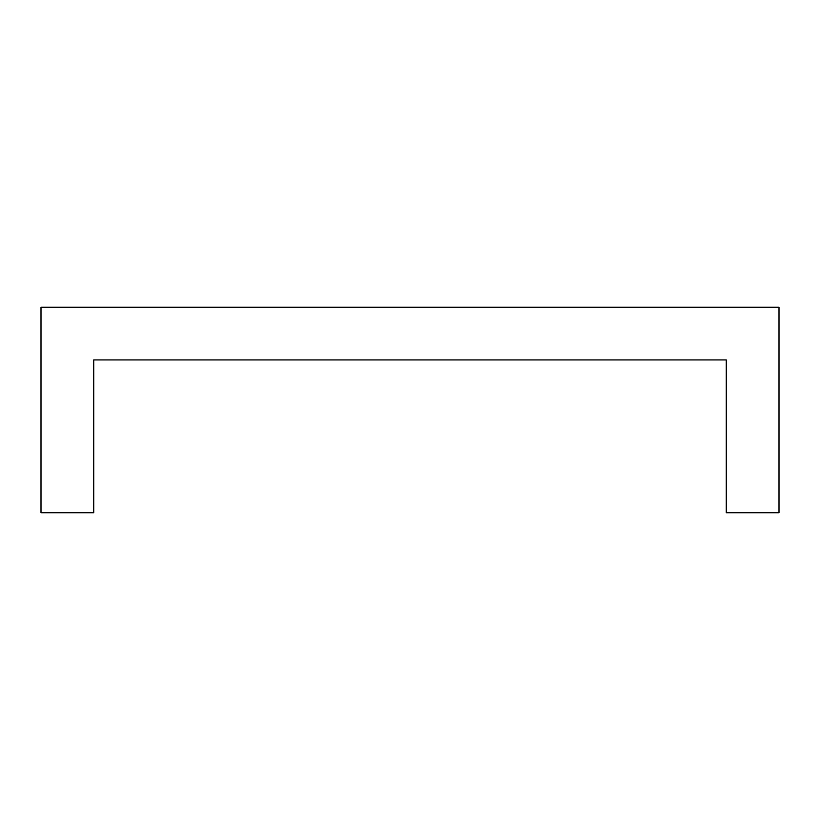 <?xml version="1.0" encoding="UTF-8"?>
<svg xmlns="http://www.w3.org/2000/svg" width="820" height="820" viewBox="0 0 820 820"><rect width="100%" height="100%" fill="white"/><g stroke="black" fill="none" stroke-linecap="round" stroke-linejoin="round"><path stroke-width="1.23" d="M93.716 359.918L93.716 512.797L41 512.797L41 307.203L779 307.203L779 512.797L726.284 512.797L726.284 359.918L93.716 359.918"/></g></svg>
